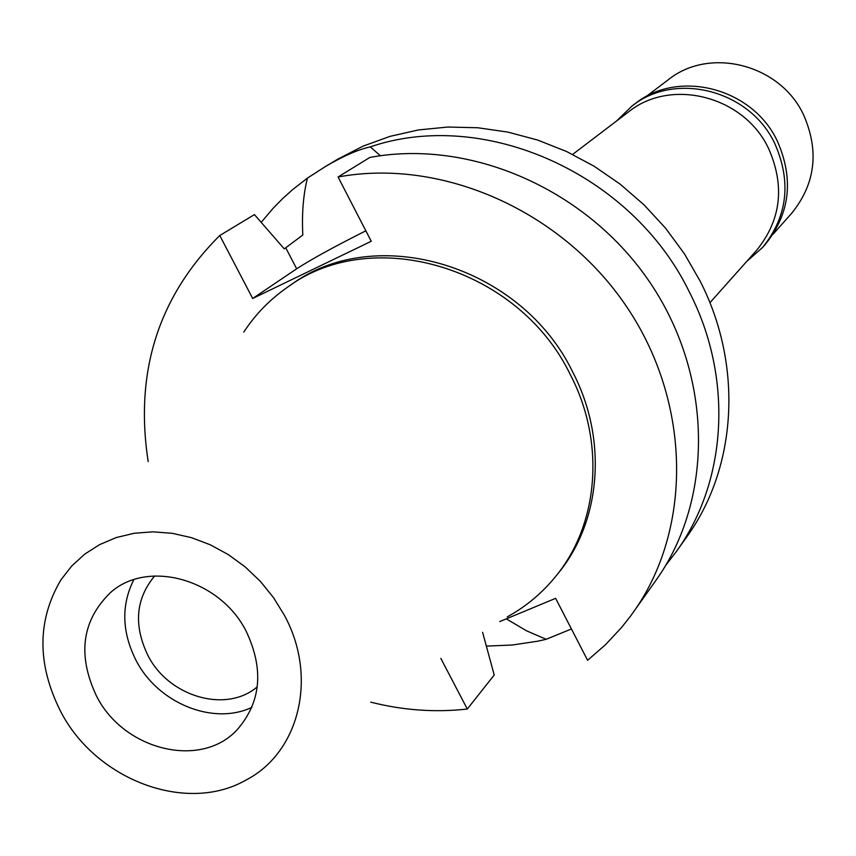 <?xml version="1.0" encoding="UTF-8"?>
<svg xmlns="http://www.w3.org/2000/svg" width="856" height="856" viewBox="0 0 856 856"><rect width="100%" height="100%" fill="white"/><g stroke="black" fill="none" stroke-linecap="round" stroke-linejoin="round"><path stroke-width="1.28" d="M284.299 615.132C318.111 676.807 299.44 752.574 245.961 780.073C186.437 814.281 95.926 779.977 60.69 711.539C36.968 664.395 37.022 620.557 60.83 580.004L71.669 566.041L84.723 554.132L99.713 544.566L116.32 537.547L134.199 533.267L152.957 531.833L172.184 533.299L191.444 537.654L210.298 544.801L228.317 554.602L245.094 566.832L260.245 581.235L273.406 597.456L284.299 615.132M243.757 332.107C255.473 314.227 270.186 299.183 287.873 286.963C372.841 224.09 518.971 267.521 570.438 374.896C605.534 442.349 598.686 524.257 555.694 576.409C542.148 593.09 526.012 606.583 507.276 616.887M246.303 631.514C220.324 579.298 148.056 558.989 110.67 592.405C81.866 620.343 77.147 654.904 96.525 696.088C123.799 750.455 201.299 769.426 237.454 729.419C261.101 701.941 264.055 669.317 246.303 631.514M251.91 707.345C213.112 725.77 157.996 703.193 136.125 660.543C121.83 632.167 121.049 605.224 133.793 579.705M154.679 575.938C135.687 598.761 133.429 625.255 147.906 655.428C168.707 696.805 226.091 713.615 257.281 686.822M709.902 302.746L756.565 250.38C781.068 220.099 785.102 186.201 768.656 148.677C744.249 96.054 670.965 77.382 628.465 111.954L572.643 154.412M676.475 551.382L686.951 536.616C736.856 467.59 743.383 365.715 700.208 281.228L684.447 253.858L665.668 228.306L644.14 204.959L620.183 184.168L594.171 166.257L566.501 151.469L537.6 140.042L507.908 132.102L477.873 127.758L447.945 127.041L418.541 129.93L390.111 136.339L363.04 146.151L337.703 159.195L325.248 166.642C342.978 156.188 357.99 149.597 370.274 146.879C484.336 107.835 632.274 173.501 689.658 292.591C733.506 378.288 726.99 481.532 676.475 551.382L665.733 565.345M571.433 628.967L546.214 639.293L537.846 641.176L512.316 645.007L486.369 646.12M506.292 618.856L526.654 630.872L546.214 639.293M261.198 222.346L273.032 208.393L282.662 198.581L292.902 189.379L307.454 178.091C303.281 194.622 301.74 213.593 302.81 235.026L284.256 248.871L254.446 214.599L219.767 235.518L252.681 298.476L371.247 241.274L338.067 176.989L369.846 157.44C471.068 138.533 587.933 189.829 650.474 283.24C713.219 376.565 713.84 499.305 655.996 580.282L630.423 616.267L621.574 627.48L605.406 644.793L587.612 660.297L555.619 598.333L499.765 621.574M307.454 178.091L325.248 166.642M380.385 155.749L370.274 146.879M252.681 298.476L296.668 268.795C311.456 259.218 334.525 246.56 365.844 230.81M440.829 658.382L467.301 709.046C435.137 712.62 402.951 710.32 370.744 702.145M148.184 461.63C134.424 372.146 158.285 296.775 219.767 235.518M338.067 176.989C441.974 157.739 562.317 210.79 626.87 307.058C691.627 403.23 692.504 529.436 633.226 612.393M555.694 576.409L558.133 573.392C601.019 521.368 607.867 439.674 572.889 372.403C521.572 265.328 375.838 222.046 291.061 284.77L287.873 286.963M482.602 632.295L494.212 675.01L467.301 709.046M772.989 234.309L791.714 213.23C815.426 183.858 819.395 151.095 803.624 114.939C780.212 64.211 709.517 46.342 668.236 79.79L645.766 96.814M762.632 247.416L765.189 244.538C790.002 213.733 794.068 179.3 777.398 141.229C752.638 87.794 678.252 68.79 634.959 103.811L631.889 106.133C675.331 70.984 750.006 90.073 774.862 143.722C791.607 181.943 787.531 216.504 762.632 247.416L746.56 261.604M616.502 121.049L631.889 106.133M296.668 268.795L285.786 247.887"/></g></svg>
